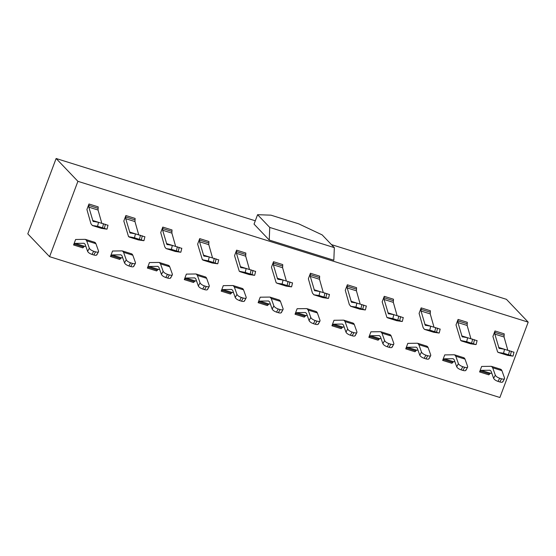 <?xml version="1.0" encoding="UTF-8"?>
<svg xmlns="http://www.w3.org/2000/svg" width="556" height="556" viewBox="0 0 556 556"><rect width="100%" height="100%" fill="white"/><g stroke="black" fill="none" stroke-linecap="round" stroke-linejoin="round"><path stroke-width="0.83" d="M49.581 256.684L499.879 397.498L528.2 322.146L115.738 193.154L77.909 181.325L49.581 256.684L27.8 233.854L56.121 158.502L255.294 220.788M77.909 181.325L56.121 158.502M334.33 247.635L333.829 260.243L269.236 240.046L254.043 224.117L257.581 214.699L269.736 227.439L334.33 247.635L322.174 234.896L298.648 223.818L270.967 215.165L257.581 214.699M528.2 322.146L506.419 299.316L331.425 244.598M269.736 227.439L269.236 240.046M417.98 350.134L416.618 350.155L414.984 351.746L405.762 348.855L407.395 347.271L416.215 347.152L417.264 348.119L419.801 355.249L421.511 352.101C422.136 353.324 423.596 354.346 425.875 355.159L427.717 355.736C429.92 356.32 430.928 356.076 430.733 354.985L430.712 355.625M421.511 352.101L418.87 344.685L428.099 347.57L430.733 354.985M426.932 346.18L417.702 343.295L418.87 344.685M428.099 347.57L427.522 346.562L426.522 346.124M417.292 343.24L407.847 343.365M429.023 358.133C429.218 359.218 428.21 359.468 426.014 358.884L424.165 358.307C421.886 357.487 420.426 356.472 419.801 355.249M381.075 338.59L379.713 338.611L378.08 340.202L368.85 337.318L370.484 335.727L379.303 335.609L380.353 336.575L382.889 343.705L384.599 340.557C385.225 341.78 386.684 342.802 388.964 343.615L390.812 344.192C393.016 344.783 394.016 344.532 393.829 343.441L393.801 344.081M384.599 340.557L381.965 333.141L391.188 336.026L393.829 343.441M390.02 334.636L380.797 331.751L381.965 333.141M391.188 336.026L390.618 335.018L389.61 334.58M380.387 331.696L370.935 331.821M392.119 346.59C392.307 347.674 391.306 347.924 389.103 347.34L387.254 346.763C384.974 345.95 383.522 344.928 382.889 343.705M344.164 327.053L342.802 327.067L341.169 328.659L331.939 325.774L333.572 324.183L342.392 324.065L343.448 325.031L345.978 332.161L347.688 329.013C348.32 330.236 349.773 331.258 352.059 332.071L353.901 332.648C356.104 333.239 357.112 332.988 356.917 331.897L356.896 332.544M347.688 329.013L345.054 321.597L354.283 324.482L356.917 331.897M353.116 323.099L343.886 320.207L345.054 321.597M354.283 324.482L353.706 323.481L352.706 323.036M343.476 320.152L334.024 320.277M355.208 335.046C355.402 336.137 354.394 336.387 352.191 335.796L350.349 335.219C348.063 334.406 346.61 333.385 345.978 332.161M307.253 315.509L305.89 315.53L304.257 317.115L295.034 314.23L296.668 312.639L305.487 312.528L306.537 313.487L309.073 320.617L310.783 317.469C311.409 318.699 312.868 319.714 315.148 320.527L316.99 321.104C319.193 321.695 320.2 321.444 320.006 320.36L319.985 321M310.783 317.469L308.142 310.053L317.372 312.945L320.006 320.36M306.968 308.663L308.142 310.053M317.372 312.945L316.795 311.937L315.794 311.499M306.565 308.608L297.119 308.733L295.034 314.23M318.296 323.502C318.491 324.593 317.483 324.843 315.28 324.252L313.438 323.675C311.158 322.862 309.699 321.841 309.073 320.617M270.348 303.965L268.986 303.986L267.353 305.571L258.123 302.686L259.756 301.102L268.576 300.984L269.625 301.943L272.162 309.073L273.872 305.932C274.497 307.155 275.957 308.177 278.236 308.99L280.085 309.567C282.288 310.151 283.289 309.9 283.101 308.816L283.073 309.456M273.872 305.932L271.238 298.516L280.46 301.401L283.101 308.816M270.056 297.119L271.238 298.516M280.46 301.401L279.89 300.393L278.883 299.955M269.66 297.071L260.208 297.196L258.123 302.686M281.392 311.965C281.579 313.049 280.578 313.299 278.375 312.708L276.527 312.131C274.247 311.318 272.787 310.304 272.162 309.073M233.437 292.421L232.074 292.442L230.441 294.034L221.212 291.149L222.845 289.558L231.664 289.44L232.721 290.406L235.251 297.536L236.96 294.388C237.593 295.611 239.045 296.633 241.332 297.446L243.174 298.023C245.377 298.614 246.377 298.363 246.19 297.272L246.169 297.912M236.96 294.388L234.326 286.972L243.556 289.857L246.19 297.272M233.145 285.582L234.326 286.972M243.556 289.857L242.979 288.849L241.978 288.411M232.749 285.527L223.297 285.652M244.48 300.421C244.675 301.505 243.667 301.755 241.464 301.171L239.622 300.594C237.336 299.781 235.883 298.76 235.251 297.536M196.525 280.884L195.163 280.898L193.53 282.49L184.3 279.605L185.94 278.014L194.76 277.896L195.809 278.862L198.346 285.993L200.049 282.844C200.681 284.067 202.141 285.089 204.42 285.902L206.262 286.479C208.465 287.07 209.473 286.82 209.278 285.728L209.258 286.375M200.049 282.844L197.415 275.428L206.644 278.313L209.278 285.728M205.477 276.93L196.247 274.038L197.415 275.428M206.644 278.313L206.067 277.305L205.067 276.867M195.837 273.983L186.392 274.108M207.569 288.877C207.763 289.968 206.756 290.218 204.552 289.627L202.711 289.05C200.431 288.237 198.972 287.216 198.346 285.993M491.803 373.222L490.441 373.236L488.807 374.827L479.578 371.943L481.211 370.352L490.031 370.233L491.08 371.2L493.617 378.33L495.327 375.182C495.959 376.412 497.411 377.427 499.691 378.24L501.54 378.817C503.743 379.407 504.744 379.157 504.556 378.073L504.528 378.712M495.327 375.182L492.692 367.766L501.915 370.65L504.556 378.073M491.511 366.376L492.692 367.766M501.915 370.65L501.345 369.65L500.344 369.205M491.115 366.321L481.663 366.446M502.846 381.214C503.034 382.306 502.033 382.556 499.83 381.965L497.981 381.388C495.702 380.575 494.249 379.553 493.617 378.33M454.891 361.678L453.529 361.699L451.896 363.283L442.666 360.399L444.3 358.808L453.119 358.696L454.176 359.656L456.705 366.786L458.415 363.645C459.047 364.868 460.5 365.883 462.787 366.703L464.628 367.28C466.832 367.863 467.839 367.613 467.645 366.529L467.624 367.168M458.415 363.645L455.781 356.229L465.011 359.113L467.645 366.529M463.843 357.723L454.613 354.839L455.781 356.229M465.011 359.113L464.434 358.106L463.433 357.668M454.203 354.777L444.751 354.902M465.935 369.677C466.13 370.762 465.122 371.012 462.919 370.421L461.077 369.844C458.79 369.031 457.338 368.016 456.705 366.786M159.621 269.34L158.258 269.354L156.618 270.946L147.396 268.061L149.029 266.47L157.848 266.352L158.898 267.318L161.435 274.449L163.144 271.3C163.77 272.53 165.229 273.545 167.509 274.358L169.358 274.935C171.561 275.526 172.562 275.276 172.367 274.191L172.346 274.831M163.144 271.3L160.51 263.885L169.733 266.769L172.367 274.191M168.565 265.386L159.336 262.501L160.51 263.885M169.733 266.769L169.163 265.768L168.155 265.323M158.933 262.439L149.481 262.564M170.664 277.333C170.852 278.424 169.851 278.674 167.648 278.083L165.799 277.507C163.52 276.693 162.06 275.672 161.435 274.449M122.709 257.796L121.347 257.817L119.714 259.402L110.484 256.518L112.117 254.926L120.937 254.815L121.993 255.774L124.523 262.905L126.233 259.763C126.865 260.986 128.318 262.001 130.604 262.821L132.446 263.398C134.649 263.982 135.65 263.732 135.462 262.647L135.442 263.287M126.233 259.763L123.599 252.341L132.828 255.232L135.462 262.647M131.654 253.842L122.431 250.958L123.599 252.341M132.828 255.232L132.252 254.224L131.251 253.786M122.021 250.895L112.569 251.02M133.753 265.796C133.94 266.88 132.94 267.13 130.736 266.539L128.895 265.963C126.608 265.149 125.156 264.135 124.523 262.905M85.798 246.252L84.436 246.273L82.802 247.865L73.573 244.974L75.213 243.389L84.032 243.271L85.082 244.237L87.619 251.368L89.321 248.219C89.954 249.442 91.406 250.464 93.693 251.277L95.535 251.854C97.738 252.438 98.746 252.188 98.551 251.103L98.53 251.743M89.321 248.219L86.687 240.804L95.917 243.688L98.551 251.103M85.506 239.407L86.687 240.804M95.917 243.688L95.34 242.68L94.339 242.242M85.11 239.358L75.665 239.483M96.841 254.252C97.036 255.336 96.028 255.586 93.825 255.002L91.983 254.419C89.704 253.605 88.244 252.591 87.619 251.368M166.049 248.567L175.279 251.451L180.624 252.236L171.394 249.352L172.346 245.411L166.869 244.418L162.651 230.226L162.797 227.084L172.026 229.969L171.88 233.117L175.654 246.426M175.474 251.5L166.251 248.615L171.394 249.352M160.74 232.61L164.784 246.871L166.056 248.567M166.869 244.418L167.398 244.703M172.346 245.411L181.576 248.296M212.385 263.044L202.968 260.111L212.19 262.995L217.528 263.78L208.305 260.889L209.258 256.955L203.781 255.962L199.562 241.77L199.521 240.053L199.708 238.621L208.931 241.512L208.785 244.654L212.559 257.97M197.651 244.147L202.363 259.728L208.305 260.889M203.781 255.962L204.309 256.246M209.258 256.955L218.487 259.84M249.296 274.581L239.872 271.655L249.095 274.539L254.44 275.317L245.21 272.433L246.169 268.492L240.692 267.505L236.467 253.314L236.432 251.59L236.613 250.165L245.842 253.049L245.696 256.198L249.47 269.514M234.556 255.69L239.275 271.272L245.21 272.433M240.692 267.505L241.221 267.79M246.169 268.492L255.392 271.384M101.658 228.412L92.24 225.486L101.463 228.37L106.801 229.148L97.578 226.264L98.53 222.324L93.054 221.337L88.835 207.145L88.793 205.421L88.981 203.996L98.204 206.881L98.058 210.029L101.831 223.345M88.981 203.996L86.91 209.501L90.962 223.783L92.428 225.527L97.578 226.264M93.054 221.337L93.582 221.615M98.53 222.324L107.76 225.215M138.569 239.956L129.145 237.03L138.368 239.914L143.712 240.692L134.482 237.808L135.442 233.867L129.965 232.874L125.739 218.689L125.705 216.965L125.885 215.54L135.115 218.425L134.969 221.573L138.743 234.882M123.828 221.066L128.547 236.641L134.482 237.808M129.965 232.874L130.493 233.159M135.442 233.867L144.664 236.752M286.013 286.083L291.351 286.861L282.121 283.977L283.073 280.036L278.132 279.327M283.073 280.036L292.303 282.921M277.597 279.042L273.378 264.858L273.524 261.709L282.754 264.593L282.608 267.742L286.382 281.051M273.524 261.709L271.453 267.214L276.186 282.816L286.006 286.083M286.201 286.125L276.978 283.24L282.121 283.977M323.112 297.668L313.695 294.743L322.918 297.627L328.255 298.405L319.033 295.521L319.985 291.58L314.508 290.586L310.29 276.401L310.248 274.678L310.436 273.253L319.658 276.137L319.512 279.286L323.286 292.595M310.436 273.253L308.365 278.758L312.423 293.04L313.883 294.784L319.033 295.521M314.508 290.586L315.037 290.871M319.985 291.58L329.215 294.465M360.024 309.212L350.6 306.28L359.822 309.164L365.167 309.949L355.937 307.058L356.896 303.124L351.42 302.13L347.194 287.938L347.159 286.222L347.347 284.79L356.57 287.681L356.424 290.83L360.198 304.139M347.347 284.79L345.276 290.301L349.328 304.584L350.794 306.328L355.937 307.058M351.42 302.13L351.948 302.415M356.896 303.124L366.119 306.008M396.928 320.756L387.511 317.823L396.734 320.708L402.078 321.486L392.849 318.602L393.801 314.668L388.331 313.674L384.106 299.482L384.071 297.759L384.252 296.334L393.481 299.218L393.335 302.367L397.109 315.683M382.194 301.859L386.913 317.441L392.849 318.602M388.331 313.674L388.859 313.959M393.801 314.668L403.03 317.552M424.416 329.367L433.645 332.252L438.99 333.03L429.76 330.146L430.712 326.205L425.236 325.218L421.017 311.026L421.163 307.878L430.393 310.762L430.24 313.911L434.014 327.227M433.84 332.293L424.61 329.409L429.76 330.146M419.106 313.403L423.151 327.665L424.423 329.367M425.236 325.218L425.764 325.503M430.712 326.205L439.942 329.096M470.751 343.837L461.327 340.911L470.55 343.796L475.894 344.574L466.672 341.69L467.624 337.749L462.147 336.755L457.922 322.57L457.887 320.847L458.075 319.422L467.297 322.306L467.151 325.455L470.925 338.764M456.017 324.947L460.729 340.522L466.672 341.69M462.147 336.755L462.675 337.04M467.624 337.749L476.846 340.633M507.468 355.34L512.806 356.118L503.576 353.234L504.528 349.293L499.059 348.299L494.833 334.107L494.798 332.391L494.979 330.966L504.209 333.85L504.063 336.999L507.837 350.308M507.663 355.381L498.433 352.497L503.576 353.234M492.922 336.491L497.641 352.066L507.461 355.333M499.059 348.299L499.587 348.584M504.528 349.293L513.758 352.177M405.762 348.855L407.826 343.351M368.85 337.318L370.921 331.807M331.939 325.774L334.01 320.27M221.212 291.149L223.283 285.638M184.3 279.605L186.371 274.094M479.578 371.943L481.649 366.439M442.666 360.399L444.737 354.895M147.396 268.061L149.467 262.557M110.484 256.518L112.555 251.013M73.573 244.974L75.644 239.469M160.726 232.589L162.797 227.084M197.637 244.133L199.708 238.621M234.549 255.67L236.613 250.165M123.821 221.045L125.885 215.54M382.18 301.845L384.252 296.334M419.092 313.382L421.163 307.878M456.003 324.926L458.075 319.422M492.908 336.47L494.979 330.966M407.395 347.271L416.618 350.155M406.45 347.959L415.673 350.85M424.165 358.307L425.875 355.159M370.484 335.727L379.713 338.611M369.538 336.422L378.768 339.306M387.254 346.763L388.964 343.615M333.572 324.183L342.802 327.067M332.627 324.878L341.857 327.762M350.349 335.219L352.059 332.071M296.668 312.639L305.89 315.53M295.722 313.334L304.945 316.218M313.438 323.675L315.148 320.527M259.756 301.102L268.986 303.986M258.811 301.79L268.041 304.681M276.527 312.131L278.236 308.99M222.845 289.558L232.074 292.442M221.9 290.253L231.129 293.137M239.622 300.594L241.332 297.446M185.94 278.014L195.163 280.898M184.995 278.709L194.218 281.593M202.711 289.05L204.42 285.902M481.211 370.352L490.441 373.236M480.266 371.047L489.495 373.931M497.981 381.388L499.691 378.24M444.3 358.808L453.529 361.699M443.354 359.503L452.584 362.387M461.077 369.844L462.787 366.703M149.029 266.47L158.258 269.354M148.084 267.165L157.313 270.049M165.799 277.507L167.509 274.358M112.117 254.926L121.347 257.817M111.172 255.621L120.402 258.505M128.895 265.963L130.604 262.821M75.213 243.389L84.436 246.273M74.268 244.077L83.49 246.968M91.983 254.419L93.693 251.277M171.88 233.117L162.651 230.226M171.839 231.393L162.616 228.509M172.457 245.425L166.425 243.542M179.206 247.33L178.254 251.27M208.785 244.654L199.562 241.77M208.75 242.937L199.521 240.053M209.369 256.969L203.336 255.086M216.117 258.874L215.158 262.814M245.696 256.198L236.467 253.314M245.662 254.481L236.432 251.59M246.273 268.513L240.241 266.623M253.022 270.418L252.07 274.351M98.058 210.029L88.835 207.145M98.023 208.305L88.793 205.421M98.641 222.344L92.609 220.454M105.39 224.249L104.431 228.182M134.969 221.573L125.739 218.689M134.934 219.849L125.705 216.965M135.546 233.888L129.513 231.998M142.294 235.786L141.342 239.726M427.717 355.736L426.014 358.884M390.812 344.192L389.103 347.34M353.901 332.648L352.191 335.796M316.99 321.104L315.28 324.252M280.085 309.567L278.375 312.708M243.174 298.023L241.464 301.171M206.262 286.479L204.552 289.627M169.358 274.935L167.648 278.083M501.54 378.817L499.83 381.965M464.628 367.28L462.919 370.421M132.446 263.398L130.736 266.539M95.535 251.854L93.825 255.002M176.405 250.693L177.357 246.753M213.316 262.237L214.268 258.297M250.228 273.774L251.18 269.841M283.185 280.057L277.152 278.167M282.608 267.742L273.378 264.858M282.566 266.018L273.344 263.134M287.132 285.318L288.084 281.385M289.933 281.961L288.981 285.895M102.589 227.606L103.541 223.672M139.5 239.149L140.453 235.209M319.512 279.286L310.29 276.401M319.478 277.562L310.248 274.678M320.096 291.601L314.064 289.711M326.845 293.498L325.885 297.439M356.424 290.83L347.194 287.938M356.389 289.106L347.159 286.222M357.001 303.138L350.968 301.255M363.749 305.042L362.797 308.983M393.335 302.367L384.106 299.482M393.294 300.65L384.071 297.759M393.912 314.682L387.88 312.799M400.661 316.586L399.708 320.527M430.24 313.911L421.017 311.026M430.205 312.187L420.975 309.303M430.824 326.226L424.791 324.336M437.572 328.13L436.613 332.064M467.151 325.455L457.922 322.57M467.116 323.731L457.887 320.847M467.735 337.77L461.695 335.88M474.476 339.667L473.524 343.608M504.063 336.999L494.833 334.107M504.021 335.275L494.798 332.391M504.639 349.307L498.607 347.424M511.388 351.211L510.436 355.152M324.044 296.862L324.996 292.922M360.955 308.406L361.907 304.466M397.86 319.95L398.819 316.01M434.771 331.487L435.723 327.553M471.683 343.031L472.635 339.09M508.587 354.575L509.546 350.634M316.204 311.555L306.975 308.67M279.293 300.011L270.063 297.126M242.381 288.467L233.159 285.582M500.747 369.267L491.525 366.383M94.749 242.298L85.52 239.414M181.819 248.233L180.867 252.174M218.73 259.777L217.778 263.718M255.635 271.321L254.683 275.255M108.003 225.152L107.044 229.086M144.907 236.689L143.955 240.63M430.692 355.659L428.982 358.808M393.787 344.115L392.077 347.264M356.876 332.578L355.166 335.72M319.964 321.034L318.254 324.183M283.06 309.49L281.35 312.639M246.148 297.946L244.438 301.095M209.237 286.409L207.527 289.551M172.332 274.866L170.622 278.014M504.514 378.747L502.805 381.896M467.603 367.203L465.893 370.352M135.421 263.322L133.711 266.47M98.509 251.778L96.8 254.926M292.546 282.858L291.594 286.799M329.458 294.402L328.506 298.343M366.362 305.946L365.41 309.887M403.274 317.49L402.322 321.424M440.185 329.034L439.233 332.968M477.097 340.571L476.138 344.511M514.001 352.115L513.049 356.055"/></g></svg>
